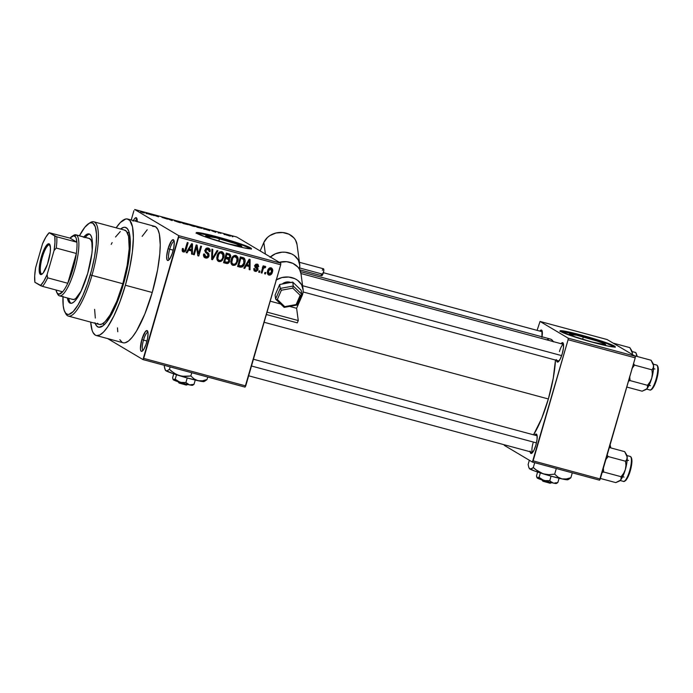 <?xml version="1.0" encoding="UTF-8"?>
<svg xmlns="http://www.w3.org/2000/svg" width="693" height="693" viewBox="0 0 693 693"><rect width="100%" height="100%" fill="white"/><g stroke="black" fill="none" stroke-linecap="round" stroke-linejoin="round"><path stroke-width="1.04" d="M169.724 249.229A9.338 2.33 -74.9 0 0 169.326 259.459A9.338 2.33 105.1 0 1 169.724 249.229L173.224 250.173L169.724 249.229A9.338 2.33 105.1 0 1 174.194 241.441A9.338 2.33 -74.9 0 0 169.724 249.229L168.07 248.674L169.724 249.229M172.86 251.524A10.767 2.694 105.1 0 1 168.425 260.325A10.767 2.694 105.1 0 1 168.07 248.674L166.658 256.393L167.074 259.953L168.009 260.507L170.054 258.411L172.236 253.508L173.822 247.462L174.272 242.307L173.441 239.778L171.613 240.722L168.07 248.674A10.767 2.694 105.1 0 1 173.848 240.237A10.767 2.694 105.1 0 1 172.86 251.524M143.503 340.09A9.338 2.33 -74.9 0 0 143.104 350.329A9.338 2.33 105.1 0 1 143.503 340.09L147.003 341.034L143.503 340.09A9.338 2.33 105.1 0 1 147.964 332.302A9.338 2.33 -74.9 0 0 143.503 340.09L141.84 339.544L143.503 340.09M146.63 342.385A10.767 2.694 105.1 0 1 142.195 351.195A10.767 2.694 105.1 0 1 141.84 339.544L140.428 348.761L140.844 350.814L141.779 351.368L143.823 349.272L146.006 344.378L147.592 338.331L148.051 333.168L147.219 330.639L145.383 331.592L141.84 339.544A10.767 2.694 105.1 0 1 147.618 331.098A10.767 2.694 105.1 0 1 146.63 342.385M219.464 238.739A18.902 1.273 -163.9 0 1 241.822 246.474A18.902 1.273 -163.9 0 1 227.876 243.737L211.313 238.661L205.518 236.07L216.095 237.855L236.018 243.815L241.597 246.595L227.876 243.737A18.902 1.273 -163.9 0 1 205.509 235.992A18.902 1.273 -163.9 0 1 219.464 238.739L218.78 241.112L219.464 238.739M251.039 248.839A28.725 1.94 16.1 0 0 217.273 237.439L217.437 236.885A28.725 1.94 -163.9 0 1 251.42 248.648A28.725 1.94 -163.9 0 1 230.215 244.482L205.05 236.772L196.24 232.839L200.32 232.874L207.649 234.407L238.297 243.122L248.917 247.054L250.675 247.929L251.083 248.83L244.057 247.869L230.215 244.482A28.725 1.94 -163.9 0 1 196.232 232.718A28.725 1.94 -163.9 0 1 217.437 236.885L217.273 237.439A28.725 1.94 16.1 0 0 196.457 233.082M556.47 359.632L556.86 361.547L558.315 361.763L560.342 358.809L562.266 353.681A10.057 2.512 105.1 0 1 558.125 361.902A10.057 2.512 105.1 0 1 556.531 360.334M533.073 442.992A8.619 2.157 -74.9 0 0 532.657 452.416A8.619 2.157 105.1 0 1 533.073 442.992M530.084 451.039L530.483 452.962L531.929 453.179L533.957 450.225L535.88 445.097A10.057 2.512 105.1 0 1 531.739 453.317A10.057 2.512 105.1 0 1 530.154 451.749M102.677 323.666A47.393 11.842 -74.9 0 0 104.764 324.211A47.393 11.842 105.1 0 1 103.638 324.125A47.393 11.842 105.1 0 1 102.677 323.666M94.932 322.721L96.596 325.935L98.856 327.269L103.144 325.684L106.462 322.28L111.781 313.998L115.367 306.67L123.467 284.113A51.706 12.916 105.1 0 0 128.196 229.92L128.196 229.92A51.706 12.916 105.1 0 0 120.582 229.028L123.744 227.339L125.069 227.287L127.321 228.621L128.993 231.834L130.249 239.865L130.215 247.063L128.855 259.944L123.467 284.113A51.706 12.916 105.1 0 1 102.166 326.377A51.706 12.916 105.1 0 1 95.14 323.319M123.519 342.853L125.061 342.792L128.534 340.999L132.398 337.032L136.504 331.046L144.828 314.016L152.235 292.498A60.317 15.073 -74.9 0 0 154.53 226.29L127.677 219.04A60.317 15.073 105.1 0 1 125.381 285.247L152.235 292.498L157.606 269.759L159.78 254.002L160.23 244.88L159.373 234.156L157.805 229.366L155.501 226.698L152.564 226.256M96.249 335.516A60.317 15.073 105.1 0 1 90.696 322.115L92.091 330.292L92.975 332.432L95.27 335.1L96.665 335.603L99.887 334.927L103.569 332.034L107.58 327.035L113.851 316.034L119.958 301.689L125.381 285.247A60.317 15.073 105.1 0 1 96.249 335.516L123.103 342.758A60.317 15.073 -74.9 0 0 152.235 292.498L125.381 285.247L129.652 268.122L132.398 251.784L133.377 237.638L132.519 226.906L129.886 220.513L127.252 218.953L125.71 219.014L120.357 222.522L116.138 227.832A60.317 15.073 105.1 0 1 127.677 219.04M555.491 359.866L553.222 378.404L548.371 398.969A54.574 13.635 -74.9 0 1 533.541 434.814L541.666 418.442L548.371 398.969L264.111 322.271L548.371 398.969A54.574 13.635 -74.9 0 0 555.483 360.048M553.274 341.606A54.574 13.635 -74.9 0 0 550.441 339.068L300.511 271.63M583.307 336.919A18.902 1.273 -163.9 0 1 605.673 344.655A18.902 1.273 -163.9 0 1 591.718 341.909L575.155 336.841L569.36 334.251L576.871 335.282L597.037 341.017L604.019 343.607L605.448 344.776L591.718 341.909A18.902 1.273 -163.9 0 1 569.351 334.173A18.902 1.273 -163.9 0 1 583.307 336.919L582.622 339.284L583.307 336.919M614.89 347.02A28.725 1.94 16.1 0 0 581.124 335.62L581.28 335.065A28.725 1.94 -163.9 0 1 615.271 346.829A28.725 1.94 -163.9 0 1 594.066 342.663L573.206 336.426L560.091 331.02L564.163 331.055L576.169 333.723L606.444 342.775L612.759 345.227L615.254 346.708L614.925 347.011L607.908 346.05L594.066 342.663A28.725 1.94 -163.9 0 1 560.074 330.899A28.725 1.94 -163.9 0 1 581.28 335.065L581.124 335.62A28.725 1.94 16.1 0 0 560.299 331.263M280.786 263.201L236.685 237.006L134.641 209.477L178.751 235.672L280.786 263.201L280.708 264.769L178.673 237.231L143.702 358.385L245.738 385.923L280.708 264.769L245.019 387.11L245.738 385.923L143.702 358.385L142.983 359.572L245.019 387.11L142.983 359.572L107.666 338.6L142.983 359.572L178.751 235.672L178.673 237.231L280.708 264.769L280.786 263.201L236.685 237.006L134.641 209.477L178.751 235.672L280.786 263.201M224.835 234.641L223.978 234.407L224.835 234.641M220.894 233.402L219.257 232.709L220.894 233.402M218.979 233.056L218.122 232.831L218.979 233.056M215.792 232.155L211.815 230.812L215.792 232.302M204.522 229.045L203.551 229.002L203.915 228.369L204.816 228.612L209.78 230.682L204.522 229.045L209.78 230.682L204.816 228.612L203.915 228.369L203.551 229.002L204.452 229.244L204.66 228.647L206.904 229.686L204.522 229.045M192.836 226.117L188.167 224.367L193.849 225.805L195.227 226.524L194.161 226.446L192.836 226.117L194.993 226.325L190.549 224.757L188.427 224.567L192.836 226.117M178.803 222.332L174.134 220.582L179.816 222.02L181.194 222.739L180.128 222.661L178.803 222.332L180.951 222.54L176.516 220.972L174.393 220.781L178.803 222.332M143.182 212.716L140.636 211.807L143.65 212.725L141.996 211.668L142.853 211.893L144.404 213.002L143.182 212.716L144.369 212.794L142.853 211.893L141.996 211.668L143.711 212.725L140.636 211.807L143.182 212.716M146.907 213.496L145.946 213.453L146.301 212.829L147.202 213.072L152.165 215.133L146.907 213.496L152.165 215.133L147.202 213.072L146.301 212.829L145.946 213.453L146.838 213.695L147.046 213.106L149.29 214.137L146.907 213.496M152.209 214.561L153.993 215.627L150.909 214.068L157.216 216.355L156.28 215.514L158.515 216.848L152.209 214.561L158.515 216.848L156.28 215.514L157.216 216.355L150.909 214.068L153.993 215.627L152.209 214.561M161.997 217.256L167.489 219.153L161.902 217.342M172.67 219.941L172.228 220.547L171.388 220.322L166.623 218.312L171.492 220.261L171.777 219.698L172.67 219.941L171.777 219.698L171.492 220.261L166.623 218.312L171.388 220.322L172.228 220.547L172.67 219.941M187.881 224.558L183.29 223.536L181.055 222.202L187.881 224.558L181.055 222.202L183.29 223.536L187.994 224.662M201.932 228.196L197.323 227.321L195.088 225.987L201.932 228.196L195.088 225.987L197.323 227.321L202.2 228.43M230.31 235.949L225.442 234.598L230.518 236.131M232.891 236.815L232.034 236.582L232.891 236.815M265.809 272.618L265.41 273.995L264.561 273.77L264.96 272.392L265.809 272.618L264.96 272.392L264.561 273.77L265.41 273.995L264.631 273.527L265.41 273.995L265.809 272.618M263.045 269.438L261.997 273.077L261.14 272.843L263.167 265.835L264.016 266.069L263.695 267.186L264.856 266.19L265.774 266.814L265.246 267.749L263.851 267.741L263.045 269.438L263.617 268.052L265.246 267.749L265.774 266.814L265.072 266.216L263.695 267.186L264.016 266.069L263.167 265.835L261.14 272.843L261.997 273.077L261.209 272.609L261.997 273.077L263.045 269.438L262.257 268.971L263.045 269.438M259.953 271.041L259.554 272.418L258.697 272.184L259.095 270.807L259.953 271.041L259.095 270.807L258.697 272.184L259.554 272.418L258.766 271.951L259.554 272.418L259.953 271.041M255.604 270.409L254.712 268.685L253.82 268.572L255.258 271.387L257.978 269.681L257.112 269.17L257.822 270.114L256.133 271.465L254.132 270.66L253.82 268.572L254.712 268.685L255.604 270.409L257.112 269.456L254.825 266.874L254.955 265.211L256.124 264.12L258.047 264.457L258.714 266.658L257.831 266.554L257.06 265.133L255.674 265.861L257.857 267.974L257.978 269.681L255.708 265.688L257.398 265.272L255.778 264.371L257.831 266.554L258.714 266.658L257.32 264.12L254.816 265.601L257.068 269.629L255.604 270.409L253.759 269.352M246.275 265.731L244.707 268.408L243.806 268.165L249.194 259.234L250.086 259.477L250.034 269.846L249.142 269.603L249.229 266.528L246.275 265.731L249.229 266.528L249.142 269.603L250.034 269.846L250.086 259.477L249.194 259.234L243.806 268.165L244.707 268.408L243.936 267.957L244.707 268.408L246.275 265.731L245.539 265.298L246.275 265.731M233.03 265.393L231.297 263.955L230.821 261.46L231.401 258.844L233.065 256.263L234.667 255.448L236.287 255.648L237.656 256.973L238.106 258.913L236.538 263.886L234.927 265.237L233.03 265.393L235.906 264.579L237.751 261.348C238.669 258.714 238.054 256.774 235.889 255.509C233.316 255.509 231.731 256.904 231.124 259.693L231.02 263.219L232.337 265.107M218.997 261.608L217.256 260.17L216.788 257.666L217.715 254.244L219.031 252.477L220.634 251.663L222.254 251.862L223.614 253.188L224.064 255.128L222.505 260.1L220.894 261.452L218.997 261.608L221.873 260.793L223.718 257.562C224.636 254.929 224.012 252.98 221.855 251.724C219.283 251.724 217.697 253.118 217.091 255.899L216.978 259.433L218.304 261.322M182.38 251.29L183.749 250.883L183.281 248.596L182.389 248.492L182.233 250.953L183.376 251.992L182.657 251.628L182.389 248.492L183.281 248.596L183.454 250.745L184.866 250.398L187.275 242.524L188.124 242.758L185.629 250.857L184.702 251.862L183.376 251.992C184.988 252.009 185.941 251.109 186.235 249.298L188.124 242.758L187.275 242.524L184.866 250.398L183.74 250.883L182.129 249.948M188.669 250.182L187.093 252.867L186.2 252.624L191.58 243.685L192.481 243.927L192.429 254.305L191.528 254.062L191.623 250.979L188.669 250.182L191.623 250.979L191.528 254.062L192.429 254.305L192.481 243.927L191.58 243.685L186.2 252.624L187.093 252.867L186.33 252.408L187.093 252.867L188.669 250.182L187.933 249.749L188.669 250.182M196.483 247.08L194.257 254.799L193.399 254.565L196.18 244.932L197.098 245.175L198.467 253.872L200.701 246.145L201.55 246.379L198.77 256.012L197.851 255.769L196.483 247.08L197.851 255.769L198.77 256.012L201.55 246.379L200.701 246.145L198.467 253.872L197.098 245.175L196.18 244.932L193.399 254.565L194.257 254.799L193.468 254.331L194.257 254.799L196.483 247.08L195.695 246.613L196.483 247.08M205.994 256.886L204.591 254.08L203.699 253.976C203.17 255.951 203.803 257.285 205.596 257.987C207.311 258.324 208.463 257.631 209.061 255.916L208.264 255.44L209.061 255.916L207.753 257.735L205.301 257.9L203.759 256.462L203.629 254.279L204.591 254.08L204.686 255.821L205.786 256.817L207.025 256.921L208.082 256.038L208.117 254.53L205.466 252.399L204.972 251.031L205.535 249.082L206.757 248.094L208.558 248.146L209.953 249.411L210.031 251.637L209.147 251.533L209.095 250.06L207.995 249.194L206.566 249.376L205.882 250.571L206.15 251.68L208.888 253.811L209.061 255.916L208.428 253.274L205.934 251.36L205.942 250.312L208.515 249.411L206.713 248.432L207.995 249.194L209.147 251.533L210.031 251.637C210.481 249.87 209.901 248.674 208.29 248.059C206.696 247.773 205.63 248.432 205.102 250.043L208.203 255.7L205.994 256.886L203.525 255.267M217.948 250.805L212.482 259.719L211.651 259.494L211.893 249.168L212.786 249.411L212.344 258.463L217.056 250.563L217.948 250.805L217.056 250.563L212.344 258.463L212.786 249.411L211.893 249.168L211.651 259.494L212.482 259.719L211.651 259.225L212.482 259.719L217.948 250.805M229.617 261.287L227.59 263.531L223.553 262.699L226.334 253.066L229.885 254.158L230.752 255.847L230.267 257.666L229.132 258.61L229.617 261.287L229.132 258.61L230.639 256.834L229.807 254.114L226.334 253.066L223.553 262.699L226.195 263.418C227.936 263.799 229.071 263.097 229.617 261.287L228.82 260.811L229.617 261.287M244.057 258.039L240.367 256.852L237.586 266.484L240.09 267.16C242.611 267.299 244.161 265.965 244.724 263.167L243.936 262.699L244.724 263.167L244.456 263.99L242.169 267.065L237.586 266.484L240.367 256.852L244.534 258.515L245.114 260.447L244.724 263.167C245.469 261.226 245.244 259.52 244.057 258.039L243.893 257.926M272.427 272.037L271.621 273.891L270.019 275.112L268.416 274.852L267.429 273.328L268.096 269.629L269.846 267.87L271.361 267.931L272.418 268.988L272.427 272.037C273.111 270.131 272.661 268.728 271.076 267.836C269.213 267.81 268.07 268.806 267.645 270.824C266.935 272.756 267.377 274.177 268.979 275.095L268.026 274.532L268.979 275.095C270.859 275.112 272.011 274.09 272.427 272.037L271.639 271.561L272.427 272.037M133.922 210.663L131.228 220.002L133.922 210.663M504.279 445.356L532.406 462.066L599.54 480.18L635.221 357.839L568.095 339.726L533.125 460.88L600.251 478.993L599.54 480.18L532.406 462.066L504.279 445.356L504.313 444.776L504.279 445.356M540.046 321.457L568.173 338.158L635.299 356.271L607.172 339.57L540.046 321.457L568.173 338.158L568.095 339.726L532.406 462.066L533.125 460.88L600.251 478.993L635.221 357.839L568.095 339.726L568.173 338.158L635.299 356.271L635.221 357.839L635.299 356.271L607.172 339.57L540.046 321.457L537.101 330.362L540.046 321.457M535.88 445.097L537.049 439.518L537.066 435.377L535.932 434.061L534.641 435.109A10.057 2.512 105.1 0 1 536.798 434.563A10.057 2.512 105.1 0 1 535.88 445.097M562.266 353.681L563.435 348.103L563.452 343.962L562.318 342.645L561.027 343.693A10.057 2.512 105.1 0 1 563.184 343.148A10.057 2.512 105.1 0 1 562.266 353.681M541.943 337.292L541.969 330.561L541.103 330.041L539.804 331.089A10.057 2.512 105.1 0 1 541.961 330.544A10.057 2.512 105.1 0 1 542.021 336.798M553.404 341.857L551.325 339.44L550.06 338.99M548.665 339.042L546.725 339.839M614.362 346.656L606.288 343.33L586.486 337.101L561.633 331.28M559.45 351.576A8.619 2.157 105.1 0 1 563.522 344.378A8.619 2.157 -74.9 0 0 559.45 351.576M137.197 221.786L136.374 217.758L134.537 218.702L133.056 221.162M147.202 229.773L142.16 236.339M117.463 327.85L117.767 331.756M119.828 339.683L122.124 342.342M127.148 232.285L128.335 232.605A47.393 11.842 105.1 0 1 129.357 233.099A47.393 11.842 -74.9 0 0 127.269 232.51M135.196 221.067A9.338 2.33 105.1 0 1 137.119 219.421A9.338 2.33 -74.9 0 0 135.196 221.067M250.519 248.484L242.446 245.149L228.04 240.497L212.162 236.096L197.791 233.099M182.458 250.121L183.593 249.645M185.455 248.83L186.235 249.298L185.455 248.83M182.874 251.793L183.376 251.992M182.363 251.29L184.052 250.563M191.164 249.645L191.164 250.71L191.164 249.645M191.537 253.777L192.429 254.305L191.537 253.777M190.341 250.225L188.02 249.601L190.341 250.225M189.276 249.133L190.887 246.543L190.133 246.102L190.887 246.543L191.805 244.828L191.129 244.43L191.805 244.828L191.658 249.775L188.557 248.709L191.658 249.775L191.805 244.828L189.276 249.133M195.998 245.565L196.214 246.925L195.998 245.565M197.462 253.274L198.467 253.872L197.462 253.274M197.973 253.577L197.678 254.626L197.973 253.577M197.8 255.44L198.77 256.012L197.8 255.44M204.799 257.666L204.236 257.207M209.026 248.363L208.29 248.059L208.905 249.74L208.394 248.172M209.208 251.143L210.031 251.637L209.208 251.143M207.995 249.194L206.254 248.354M205.163 249.844L205.942 250.312L205.163 249.844M204.972 250.797L205.934 251.36L204.972 250.797M204.652 250.606L208.428 253.274L207.146 252.512L207.926 254.27M204.019 257.138L206.479 256.973L204.314 257.233L205.596 257.987M206.479 256.973L206.921 256.618M207.874 253.716L206.02 251.732M205.812 251.611L204.877 250.927M206.072 248.354L206.557 248.397M206.713 248.432L207.372 248.744M204.314 255.977L203.404 255.059M211.72 256.427L212.439 256.852L211.72 256.427M211.686 258.073L212.344 258.463L211.686 258.073M222.531 252.001L221.855 251.724L222.739 253.777M222.929 257.094L223.718 257.562L222.929 257.094M220.946 260.247L221.873 260.793L220.946 260.247M219.88 260.551L217.723 260.845L219.958 260.507M222.774 254.123L221.673 251.559M219.603 252.018L220.591 252.217M221.535 252.85L219.915 253.058L218.728 254.253L217.758 258.68L218.745 260.23L220.279 260.507L221.673 259.658L222.661 257.935L222.86 253.984L220.261 252.087L223.137 255.024L222.869 257.302C222.436 259.399 221.249 260.464 219.317 260.481C217.715 259.537 217.256 258.099 217.94 256.15L217.16 255.682L217.94 256.15C218.356 253.976 219.56 252.876 221.535 252.85L219.69 252.009M219.317 260.481L216.848 258.818M229.461 255.587L229.036 253.794L229.478 255.293L226.117 253.803L229.314 255.171L229.738 256.765L228.56 257.883L226.031 257.302L226.862 254.418L226.074 253.95L228.344 254.825L226.862 254.418L226.031 257.302L225.242 256.834L228.976 257.779L229.781 256.592L229.47 255.284M229.816 256.349L230.639 256.834L229.816 256.349M227.945 257.813L229.132 258.61L227.85 257.848L228.508 259.425M227.131 262.413L224.922 262.656L226.316 262.777L227.529 262.049M228.482 259.814L227.988 257.787M228.231 259.208L226.109 258.125L228.231 259.208L228.759 261.062L227.46 262.413L224.731 261.807L223.943 261.339L224.731 261.807L225.701 258.428L227.391 258.879L224.956 257.813L227.122 258.567M225.701 258.428L224.922 257.961L225.701 258.428L224.731 261.807L227.928 262.257L228.759 261.062L228.638 259.606L225.701 258.428M236.564 255.786L235.889 255.509L236.772 257.562M236.963 260.88L237.751 261.348L236.963 260.88M234.979 264.033L235.906 264.579L234.979 264.033M233.922 264.345L231.757 264.639L233.991 264.293M229.738 259.364L229.643 259.806M236.815 257.909L235.715 255.345M230.474 257.276L230.128 258.091M233.636 255.804L234.632 256.003M231.505 263.253L230.864 262.578M235.577 256.635L233.957 256.843L232.761 258.047L231.791 262.465L232.787 264.016L234.321 264.293L235.715 263.453L236.703 261.72L237.032 258.099L234.295 255.882L237.171 258.818L236.911 261.088C236.469 263.193 235.282 264.25 233.35 264.267C231.748 263.331 231.289 261.885 231.982 259.936L231.193 259.468L231.982 259.936C232.398 257.761 233.593 256.661 235.577 256.635L233.732 255.804M233.35 264.267L230.882 262.612M240.09 267.16L237.699 266.103L240.09 267.16M243.139 257.605L243.815 259.416M241.164 266.147L238.808 266.407L241.259 266.077M243.832 259.684L243.035 257.501M243.572 258.35L243.252 257.753M240.15 257.597L242.29 258.376L240.15 257.597M238.764 265.592L240.895 258.212L240.107 257.744L242.411 258.619L241.129 257.857L243.572 259.139L243.875 262.924L242.853 265.185L240.298 266.008L237.976 265.124L241.727 266.077L243.789 263.219L243.875 259.52L240.895 258.212L238.764 265.592M242.074 258.22L243.572 259.139M248.778 265.194L248.77 266.251L248.778 265.194M249.151 269.317L250.034 269.846L249.151 269.317M247.955 265.765L245.634 265.142L247.955 265.765M246.89 264.683L248.492 262.093L247.739 261.642L248.492 262.093L249.411 260.377L248.744 259.979L249.411 260.377L249.263 265.324L246.171 264.25L249.263 265.324L249.411 260.377L246.89 264.683M254.66 271.145L255.258 271.387M257.9 264.362L257.32 264.12M257.164 264.085L257.501 265.341M257.865 266.155L258.714 266.658L257.865 266.155M257.06 265.133L255.665 264.345M254.946 265.237L255.708 265.688L254.946 265.237M254.781 265.731L255.812 266.346L254.781 265.731M254.539 265.584L256.679 267.004L255.396 266.251L256.696 268.927M253.976 270.634L255.691 270.4L254.132 270.668M254.859 270.712L255.691 270.4M256.748 268.719L256.635 267.299L255.171 266.095M257.493 265.488L257.45 264.674M262.907 266.718L263.695 267.186L262.907 266.718M265.774 266.814L265.072 266.216M264.665 267.455L265.246 267.749M263.383 266.692L262.344 267.29M262.682 267.498L263.617 268.052L262.682 267.498M268.46 274.878L268.979 275.095M271.587 268.052L271.076 267.836M270.868 267.793L271.405 269.256M269.334 274.107L267.905 274.376M267.853 274.367L269.516 273.995M271.413 269.334L270.807 267.715M269.378 268.044L269.872 268.252M267.81 273.267L267.325 272.851M270.764 268.832L269.56 269.161L268.633 270.634L268.295 272.799L269.083 274.03L270.807 273.458L271.777 270.565L271.448 269.317L269.482 268.07L270.764 268.832L271.552 271.873L269.291 274.099L268.503 271.05L267.723 270.582L268.503 271.05L270.764 268.832L269.438 268.061M269.291 274.099L267.368 272.921M146.11 213.496L146.301 212.829L146.11 213.496M147.081 213.253L149.316 214.059L147.046 213.106M171.587 220.374L171.777 219.698L171.587 220.374M175.251 221.006L180.249 222.687M186.166 223.917L186.616 223.891M185.802 223.683L182.172 222.592L185.317 223.648M187.032 224.333L183.099 223.146L186.556 224.315M189.284 224.801L194.283 226.472M201.074 227.962L196.136 226.611L201.282 228.196M203.716 229.045L203.915 228.369L203.716 229.045M204.704 228.768L206.921 229.608L204.66 228.647M229.47 235.733L226.195 234.979M226.412 234.901L229.582 236.018M180.093 222.306L174.939 221.05M194.127 226.091L188.981 224.835M133.351 220.573A10.767 2.694 105.1 0 1 136.772 218.217A10.767 2.694 105.1 0 1 137.197 221.613M89.735 234.199A35.906 8.974 -74.9 0 0 85.196 237.327M83.853 236.971A35.906 8.974 105.1 0 1 89.094 233.922A35.906 8.974 105.1 0 1 87.725 273.328L80.864 291.649L75.918 299.835L73.623 302.2L71.552 303.265L69.802 302.997L68.434 301.412L67.394 297.981A35.906 8.974 105.1 0 0 70.383 303.248A35.906 8.974 105.1 0 0 87.725 273.328L91.9 253.404L92.412 247.6L91.978 238.6L91.043 235.75L89.674 234.165L87.924 233.905L85.863 234.97L83.558 237.327M68.364 316.086L99.238 324.419A48.831 12.205 -74.9 0 0 122.826 283.732L91.944 275.398A48.831 12.205 105.1 0 1 68.364 316.086A48.831 12.205 105.1 0 1 65.324 312.76A48.831 12.205 -74.9 0 0 65.748 313.669A48.831 12.205 -74.9 0 0 91.944 275.398L90.289 274.844A47.393 11.842 105.1 0 1 64.856 311.997A47.393 11.842 105.1 0 1 62.985 296.786M123.553 283.827L122.852 283.636L123.553 283.827M72.8 235.941A31.592 7.892 105.1 0 1 75.883 234.814L89.31 238.444A31.592 7.892 105.1 0 1 92.264 249.913M72.341 299.237L73.882 299.463L75.693 298.527L81.168 291.025A31.592 7.892 105.1 0 1 72.852 299.454M99.584 324.497L102.183 323.943L105.171 321.604L110.092 314.943L116.831 301.152L122.826 283.732A48.831 12.205 -74.9 0 0 124.679 230.137L93.806 221.803A48.831 12.205 105.1 0 1 91.944 275.398L122.826 283.732L127.174 265.324L129.201 248.744L128.603 236.504L126.472 231.323L124.342 230.059M89.501 223.155A48.831 12.205 105.1 0 1 93.806 221.803M63.011 296.275L63.202 305.7L64.128 310.239L65.653 313.184L67.723 314.414L68.936 314.362L73.146 311.607L77.928 305.137L82.857 295.521L87.526 283.593L91.519 270.365L94.499 256.982L96.214 244.603L96.5 234.286L95.348 226.923L92.853 223.155L90.54 222.799L89.224 223.293L84.78 227.33L79.444 235.776A47.393 11.842 105.1 0 1 88.713 223.579A47.393 11.842 105.1 0 1 90.289 274.844L91.944 275.398A48.831 12.205 -74.9 0 0 90.333 222.574L88.713 223.579M94.62 309.364L95.322 318.052M97.453 323.233L98.449 324.09M120.287 231.566L115.514 236.997M112.136 242.593L111.209 244.352M71.084 303.326A35.906 8.974 -74.9 0 1 68.737 298.336L68.85 298.926M87.205 235.334L84.901 237.69M89.276 238.427L91.026 240.055L91.848 242.559L92.238 250.485M631.531 350.346L629.868 347.643L613.192 343.139L629.868 347.643L632.328 352.98A13.981 3.491 -74.9 0 0 631.808 350.857L631.306 349.913L632.328 352.98L631.99 355.284L632.328 352.98L631.288 350.26M637.127 356.479L635.767 352.59A0.858 0.832 120.7 0 0 635.559 352.503L632.085 351.559L635.559 352.503A12.924 3.231 -74.9 0 0 635.351 352.416L635.767 352.59A0.858 0.832 -59.3 0 0 635.559 352.503A12.924 3.231 -74.9 0 1 636.572 356.332M632.38 354.539L632.328 352.98A13.981 3.491 -74.9 0 1 632.38 354.539M636.902 355.033L637.058 356.462M302.607 285.724L561.651 355.622L302.607 285.724M536.451 442.896L251.49 366.008L536.451 442.896M49.809 244.924A15.081 3.768 -74.9 0 0 42.282 257.389A15.081 3.768 -74.9 0 0 41.467 273.839L40.419 274.445A15.939 3.985 105.1 0 1 41.285 257.06A15.939 3.985 105.1 0 1 49.238 243.884L49.809 244.924A15.081 3.768 105.1 0 1 50.078 245.149A15.081 3.768 -74.9 0 0 49.809 244.924L49.238 243.884L50.468 247.626L50.234 252.425L47.453 264.215L43.131 273.042L41.199 274.567L39.813 273.744L39.189 270.703L39.432 265.904L42.212 254.114L45.443 246.864L47.548 244.239L49.238 243.884A15.939 3.985 105.1 0 1 49.835 244.56A15.939 3.985 105.1 0 1 48.675 260.204A15.939 3.985 105.1 0 1 41.814 274.298A15.939 3.985 105.1 0 1 40.419 274.445L41.467 273.839A15.081 3.768 105.1 0 1 42.134 257.891A15.081 3.768 105.1 0 1 49.567 244.82A15.081 3.768 105.1 0 1 49.809 244.924M41.97 273.978L41.467 273.839L41.97 273.978M67.767 283.272A30.163 7.536 105.1 0 1 62.621 291.796A30.163 7.536 105.1 0 1 57.969 293.875L58.914 295.608A31.592 7.892 -74.9 0 0 74.688 269.499A31.592 7.892 -74.9 0 0 76.395 235.031L74.653 236.053A30.163 7.536 105.1 0 1 76.923 242.229A30.163 7.536 105.1 0 1 76.36 253.482A30.163 7.536 105.1 0 1 67.767 283.272L73.025 268.945L76.36 253.482L67.767 283.272L47.626 277.832L47.115 274.584L54.045 250.58L56.228 248.051L76.36 253.482L67.767 283.272L47.626 277.832A30.163 7.536 105.1 0 1 42.481 286.356L62.621 291.796A30.163 7.536 -74.9 0 0 67.767 283.272M75.883 234.814A31.592 7.892 105.1 0 1 76.395 235.031L89.821 238.661L76.395 235.031A31.592 7.892 105.1 0 1 74.983 268.442A31.592 7.892 105.1 0 1 59.425 295.824A31.592 7.892 105.1 0 1 58.914 295.608A31.592 7.892 105.1 0 1 57.32 293.304M55.994 289.951L57.138 293.07L58.948 294.144L62.621 291.796L42.481 286.356A30.163 7.536 -74.9 0 0 47.626 277.832L47.115 274.584L54.045 250.58L54.972 242.377L54.773 236.036L49.194 232.727L70.01 238.123L76.923 242.229L76.152 238.167L75.485 236.85L73.675 235.776L70.01 238.123A30.163 7.536 105.1 0 1 72.029 236.322A30.163 7.536 105.1 0 1 74.653 236.053L76.395 235.031A31.592 7.892 -74.9 0 0 73.64 235.317L72.029 236.322M56.843 292.585L57.736 294.265A31.592 7.892 -74.9 0 0 58.914 295.608L57.969 293.875A30.163 7.536 105.1 0 1 56.843 292.585A30.163 7.536 105.1 0 1 56.012 290.012M34.893 282.294L42.481 286.356L40.463 285.603L43.728 281.315L47.115 274.584A28.725 7.181 105.1 0 1 40.463 285.603L34.893 282.294A28.725 7.181 105.1 0 1 35.612 267.749L34.693 275.953L34.893 282.294M70.01 238.123L76.923 242.229L56.783 236.798L49.194 232.727L45.929 237.006L42.542 243.745L35.612 267.749L42.542 243.745A28.725 7.181 105.1 0 1 49.194 232.727L70.01 238.123M76.36 253.482A30.163 7.536 -74.9 0 0 76.923 242.229L56.783 236.798A30.163 7.536 105.1 0 1 56.228 248.051L76.36 253.482M42.316 273.917A15.081 3.768 105.1 0 1 41.71 273.943A15.081 3.768 105.1 0 1 41.467 273.839A15.081 3.768 -74.9 0 0 42.316 273.917M56.228 248.051A30.163 7.536 -74.9 0 0 56.783 236.798L54.773 236.036A28.725 7.181 105.1 0 1 54.045 250.58L56.228 248.051M656.782 365.107A0.858 0.832 -59.3 0 1 656.999 365.194A0.858 0.832 120.7 0 0 656.782 365.107A12.924 3.231 -74.9 0 0 656.574 365.02L656.981 365.194C659.017 367.021 658.722 372.392 656.106 381.289L652.468 388.695C651.099 389.951 650.225 390.384 649.835 389.977A12.924 3.231 -74.9 0 0 656.202 378.768A12.924 3.231 -74.9 0 0 656.782 365.107L653.3 364.163L656.782 365.107A12.924 3.231 105.1 0 1 656.271 378.551A12.924 3.231 105.1 0 1 649.956 389.994M626.793 387.049L642.151 391.19L626.793 387.049M628.499 381.124L630.058 380.596L647.496 385.308L647.66 387.118L646.846 388.79L642.151 391.19L645.989 389.535A13.981 3.491 -74.9 0 0 646.846 388.79L649.402 384.563L651.749 378.109L650.034 381.947L647.496 385.308L630.058 380.596L629.686 376.446L630.058 380.596L628.499 381.124M631.981 368.485L634.528 365.124L651.966 369.828L652.338 373.986L651.749 378.109L653.265 371.162L653.542 365.583L653.213 367.888L651.966 369.828L634.528 365.124L633.541 363.66L634.528 365.124L631.981 368.485M652.754 362.95L653.542 365.583A13.981 3.491 -74.9 0 0 653.031 363.461L651.082 360.247L634.416 355.743L651.082 360.247L653.542 365.583L652.884 363.219M645.711 389.691L646.846 388.79A13.981 3.491 -74.9 0 0 651.749 378.109A13.981 3.491 -74.9 0 0 653.542 365.583L653.213 367.888L651.966 369.828L652.338 373.986L651.749 378.109L650.034 381.947L647.496 385.308L647.401 387.976L646.015 389.518M658.125 367.636L657.77 374.757M657.293 377.018L655.994 381.531M655.214 383.61L651.957 389.007M651.273 389.362A12.067 3.015 -74.9 0 0 656.6 379.643A12.067 3.015 -74.9 0 0 657.926 366.935M610.186 447.747A12.924 3.231 -74.9 0 0 609.97 445.339M610.516 446.448L610.672 447.877M630.396 456.522A0.858 0.832 -59.3 0 1 630.613 456.609A0.858 0.832 120.7 0 0 630.396 456.522A12.924 3.231 -74.9 0 0 630.188 456.427L630.595 456.609C632.631 458.437 632.337 463.799 629.72 472.704L626.082 480.11C624.714 481.366 623.839 481.791 623.457 481.392A12.924 3.231 -74.9 0 0 629.816 470.183A12.924 3.231 -74.9 0 0 630.396 456.522L626.922 455.578L630.396 456.522A12.924 3.231 105.1 0 1 629.885 469.958A12.924 3.231 105.1 0 1 623.57 481.41M600.407 478.465L615.765 482.605L600.407 478.465M602.113 472.531L603.672 472.011L621.11 476.715L621.274 478.534L620.46 480.206L615.765 482.605L619.611 480.951A13.981 3.491 -74.9 0 0 620.46 480.206L623.016 475.978L625.363 469.525L623.648 473.354L621.11 476.715L603.672 472.011L603.3 467.862L603.672 472.011L602.113 472.531M605.604 459.901L608.142 456.54L625.58 461.243L625.952 465.393L625.363 469.525L626.888 462.577L627.165 456.999L626.827 459.303L625.58 461.243L608.142 456.54L607.155 455.076L608.142 456.54L605.604 459.901M626.368 454.365L627.165 456.999A13.981 3.491 -74.9 0 0 626.645 454.877L624.696 451.663L609.338 447.513L624.696 451.663L627.165 456.999L626.498 454.634M619.325 481.098L620.46 480.206A13.981 3.491 -74.9 0 0 625.363 469.525A13.981 3.491 -74.9 0 0 627.165 456.999L626.827 459.303L625.58 461.243L625.952 465.393L625.363 469.525L623.648 473.354L621.11 476.715L621.015 479.391L619.629 480.933A13.981 3.491 -74.9 0 1 619.499 481.02M631.739 459.052L631.384 466.172M630.907 468.433L629.608 472.947M628.828 475.026L625.571 480.422M624.887 480.777A12.067 3.015 -74.9 0 0 630.214 471.058A12.067 3.015 -74.9 0 0 631.54 458.35M290.731 282.449A7.181 5.977 172.3 0 0 282.311 283.991M299.766 269.828L321.621 275.719A3.586 0.901 -74.9 0 0 322.825 274.229L299.619 267.966L322.825 274.229A3.586 0.901 -74.9 0 0 323.778 270.746A3.586 0.901 -74.9 0 0 323.492 268.789L299.437 262.3M275.909 280.119L282.008 277.529L288.712 277.044L294.993 278.742L297.678 280.336L301.602 284.728L303.162 290.124L302.954 292.948L296.613 308.298L289.587 306.401L296.613 308.298L302.096 295.712A17.238 14.345 -7.7 0 0 303.058 289.05A17.238 14.345 -7.7 0 0 276.36 279.842M280.648 303.993L270.201 301.178L280.648 303.993M291.233 282.675L287.214 281.947L284.494 282.605L282.233 284.069M303.058 289.05L300.979 273.692A17.238 14.345 172.3 0 0 279.314 262.326L286.625 261.685L292.914 263.383L297.825 267.004L299.523 269.369L300.987 273.752M297.28 322.86L298.276 320.564L296.613 308.298L298.276 320.564L267.039 312.136L298.276 320.564L297.28 322.86L266.346 314.509L297.28 322.86M270.331 256.99A17.238 14.345 -7.7 0 1 288.201 252.711A17.238 14.345 -7.7 0 1 299.697 264.232L297.02 244.525A17.238 14.345 172.3 0 0 282.034 232.467A17.238 14.345 172.3 0 0 263.834 242.489L260.152 250.944L263.834 242.489L265.402 254.062L263.834 242.489L267.351 237.569L269.872 235.594L275.97 233.004L282.675 232.519L288.955 234.217L293.875 237.838L295.573 240.202L297.028 244.586M270.019 257.276L275.459 253.759L281.982 252.191L285.343 252.226L291.632 253.924L294.308 255.518L298.241 259.91L299.792 265.306L299.367 269.092A17.238 14.345 -7.7 0 0 299.697 264.232M322.791 269.343L323.735 269.066L323.631 271.63L321.673 275.727M321.387 275.45L321.283 274.679M322.297 270.287L322.54 269.768M301.62 294.534L301.16 290.272L292.723 282.086L301.16 290.272L301.698 294.213L293.26 286.027L292.723 282.086L293.26 286.027L280.215 288.418L279.686 284.476L292.723 282.086L279.686 284.476L280.215 288.418L275.615 298.986L275.078 295.045L279.686 284.476L275.078 295.045L275.779 299.272M301.698 294.213L293.26 286.027L292.792 288.141L300.173 295.305L301.299 294.854L300.173 295.305L296.145 304.548L284.728 306.644L296.145 304.548L300.173 295.305L292.792 288.141L281.375 290.228L277.347 299.48L284.728 306.644L284.052 307.172M296.855 305.041L296.145 304.548L297.089 304.79M284.295 307.346L284.728 306.644L277.347 299.48L281.375 290.228L292.792 288.141L293.26 286.027L280.215 288.418L281.375 290.228L280.215 288.418L275.615 298.986M276.715 299.532L277.347 299.48L276.715 299.532M186.928 384.91L188.392 384.104L186.287 385.074L179.019 383.03L186.971 384.884M178.014 381.271L179.019 383.03L178.014 381.271M193.078 385.005L194.014 384.303L195.235 380.067L194.014 384.303L190.627 385.031L188.513 384.572L185.906 382.527L180.137 382.371L175.216 379.227L173.501 379.955A10.057 0.676 16.1 0 0 180.137 382.371A10.057 0.676 16.1 0 0 189.536 384.91A10.057 0.676 16.1 0 0 192.524 385.317L194.014 384.303L189.536 384.91L185.906 382.527L187.223 377.971L185.906 382.527L180.137 382.371L175.216 379.227L176.507 374.774L175.216 379.227L173.865 380.041L173.198 379.643L172.635 377.694L173.744 373.856L172.635 377.694L172.955 379.14M174.289 379.192L175.225 379.729L174.289 379.192M191.398 384.589L192.152 385.351L185.135 383.818L173.198 379.643M203.603 380.951L203.881 381.583L201.256 381.341L186.789 377.85L172.618 373.475L165.488 370.296M164.544 365.393L164.284 366.294L164.544 365.393M204.331 381.133L207.042 379.504L207.753 377.053L207.042 379.504L202.512 380.795L198.077 380.717L194.153 378.976L190.835 375.97L191.762 372.739L190.835 375.97L182.155 376.29L176.576 374.575L171.656 371.353L169.447 369.36L170.157 366.909L169.447 369.36L166.744 370.989L165.402 370.192L164.284 366.294L164.917 369.187M165.263 369.975L165.506 370.4A20.106 1.351 16.1 0 0 166.008 370.807A20.106 1.351 16.1 0 0 179.279 375.641L174.03 373.12L169.447 369.36L166.744 370.989L165.402 370.192M179.279 375.641A20.106 1.351 16.1 0 0 198.077 380.717L194.153 378.976L190.835 375.97L185.048 376.516L179.279 375.641M206.09 380.336L207.042 379.504L202.512 380.795L198.077 380.717A20.106 1.351 16.1 0 0 204.054 381.531L205.388 380.795M178.881 382.787L177.373 380.899L178.881 382.787M552.26 482.259L550.138 483.255L542.87 481.211L550.814 483.064M541.865 479.452L542.87 481.211L541.865 479.452M537.595 472.037L536.486 475.874L537.595 472.037M538.132 477.373L539.076 477.901L538.132 477.373M556.929 483.177L557.865 482.475L554.478 483.203L552.364 482.752L549.757 480.708L543.979 480.552L539.067 477.408L537.344 478.127A10.057 0.676 16.1 0 0 543.979 480.552A10.057 0.676 16.1 0 0 553.378 483.082A10.057 0.676 16.1 0 0 556.366 483.489L557.865 482.475L559.086 478.239L557.865 482.475L554.478 483.203L552.364 482.752L549.757 480.708L551.074 476.152L549.757 480.708L546.864 480.985L542.628 480.015L539.067 477.408L540.358 472.947L539.067 477.408L537.344 478.127L536.486 475.874L536.798 477.321M555.24 482.77L556.401 483.463L554.972 483.402L548.977 481.999L537.04 477.824M567.446 479.132L567.732 479.764L563.643 479.253L550.632 476.03L534.606 470.997L529.339 468.468M529.348 460.247L528.135 464.466L529.348 460.247M568.182 479.313L570.893 477.685L572.297 472.825L570.893 477.685L566.354 478.967L561.928 478.898L558.004 477.156L554.677 474.142L556.306 468.511L554.677 474.142L548.891 474.688L543.13 473.821L535.507 469.525L533.298 467.541L534.701 462.681L533.298 467.541L532.337 468.373L529.85 468.988L528.768 467.368L528.135 464.466L528.768 467.368M529.114 468.147L529.348 468.581A20.106 1.351 16.1 0 0 529.85 468.988A20.106 1.351 16.1 0 0 543.13 473.821L537.881 471.301L533.298 467.541L530.595 469.17L529.244 468.373M543.13 473.821A20.106 1.351 16.1 0 0 561.928 478.898L558.004 477.156L554.677 474.142L548.891 474.688L543.13 473.821M569.932 478.516L570.893 477.685L566.354 478.967L561.928 478.898A20.106 1.351 16.1 0 0 567.896 479.712L569.23 478.976M542.723 480.959L541.224 479.071L542.723 480.959M251.264 249.203L251.42 248.648M615.107 347.384L615.271 346.829M559.918 331.445L560.074 330.899M196.067 233.272L196.232 232.718M229.314 255.171L228.032 254.418M265.072 267.628L263.79 266.866M65.748 313.669L64.856 311.997M103.638 324.125L102.451 323.804M632.077 351.524L635.351 352.416M542.298 331.765L323.371 272.695M300.953 273.518L563.522 344.369M653.542 368.659L654.911 369.031M303.101 291.952L559.034 361.01M647.799 384.961L648.717 385.213M649.055 385.299L650.424 385.672M624.038 477.087L622.669 476.715M622.331 476.628L621.413 476.377M532.648 452.425L248.666 375.797M628.525 460.447L627.156 460.074M537.136 435.784L253.439 359.234M72.886 299.463L59.425 295.824M653.291 364.128L656.574 365.02M646.56 389.094L649.835 389.977M610.741 447.895L610.117 444.802M626.905 455.544L630.188 456.427M620.174 480.509L623.457 481.392M301.663 294.456L297.08 304.972M284.208 307.389L296.976 305.05M275.745 299.237L284.121 307.363M552.243 482.285L550.779 483.09"/></g></svg>
